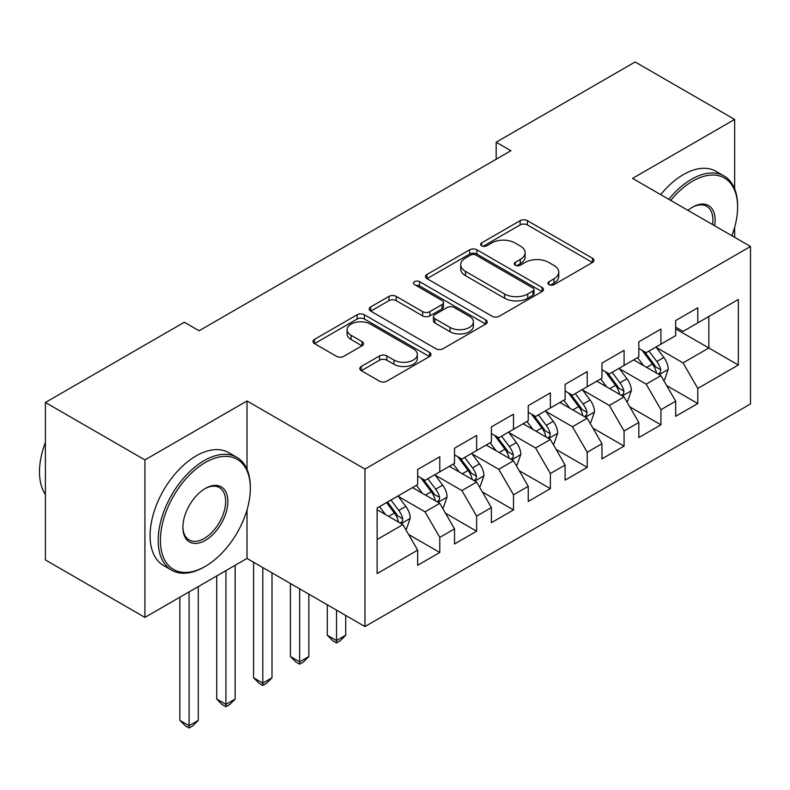 <?xml version="1.0" encoding="UTF-8"?>
<svg xmlns="http://www.w3.org/2000/svg" width="790" height="790" viewBox="0 0 790 790"><rect width="100%" height="100%" fill="white"/><g stroke="black" fill="none" stroke-linecap="round" stroke-linejoin="round"><path stroke-width="1.19" d="M548.991 284.637A3.585 2.064 0 0 0 554.057 284.637L592.49 262.448A5.115 2.953 0 0 0 593.991 260.354A5.115 2.953 0 0 0 592.49 258.261L527.374 220.667A5.115 2.953 0 0 0 520.136 220.667L481.693 242.866A3.585 2.064 0 0 0 480.646 244.327A3.585 2.064 0 0 0 481.693 245.789A3.585 2.064 0 0 0 486.759 245.789L491.736 242.915A16.373 9.45 0 0 1 514.892 242.915L520.314 246.046A16.373 9.45 0 0 1 525.113 252.731A16.373 9.45 0 0 1 520.314 259.416L515.337 262.29A3.585 2.064 0 0 0 514.29 263.751A3.585 2.064 0 0 0 515.337 265.213A3.585 2.064 0 0 0 520.403 265.213L525.38 262.339A16.373 9.45 0 0 1 548.537 262.339L553.958 265.47A16.373 9.45 0 0 1 558.757 272.155A16.373 9.45 0 0 1 553.958 278.84L548.991 281.714A3.585 2.064 0 0 0 547.934 283.175A3.585 2.064 0 0 0 548.991 284.637L548.991 281.714M361.307 366.461A5.115 2.953 0 0 0 359.806 368.555A5.115 2.953 0 0 0 361.307 370.638L379.575 381.195A5.115 2.953 0 0 0 386.814 381.195L429.503 356.547A5.115 2.953 0 0 0 431.004 354.453A5.115 2.953 0 0 0 429.503 352.37L364.387 314.766A5.115 2.953 0 0 0 357.149 314.766L314.459 339.414A5.115 2.953 0 0 0 312.959 341.507A5.115 2.953 0 0 0 314.459 343.591L336.53 356.329A5.115 2.953 0 0 0 343.759 356.329L362.037 345.783A5.115 2.953 0 0 0 363.528 343.699A5.115 2.953 0 0 0 362.037 341.606L351.086 335.286A13.687 7.9 0 0 1 347.077 329.707A13.687 7.9 0 0 1 355.53 322.399A13.687 7.9 0 0 1 370.441 324.117L413.318 348.864A13.687 7.9 0 0 1 417.327 354.453A13.687 7.9 0 0 1 408.874 361.751A13.687 7.9 0 0 1 393.963 360.043L386.814 355.915A5.115 2.953 0 0 0 379.575 355.915L361.307 366.461L361.307 370.638M247.013 469.26L247.013 400.974L144.916 459.918L45.395 402.466L184.356 322.241L199.1 330.753L510.923 150.722L496.179 142.21L496.179 159.234M247.013 400.974L364.96 469.072L750.5 246.48L750.5 403.957L364.96 626.549L364.96 469.072M734.651 188.82L734.651 119.438L632.553 178.392L750.5 246.48M734.651 119.438L635.13 61.985L496.179 142.21M492.101 316.227A5.115 2.953 0 0 0 499.329 316.227L542.019 291.579A5.115 2.953 0 0 0 543.52 289.496A5.115 2.953 0 0 0 542.019 287.402L476.903 249.808A5.115 2.953 0 0 0 469.665 249.808L426.975 274.456A5.115 2.953 0 0 0 425.474 276.54A5.115 2.953 0 0 0 426.975 278.633L492.101 316.227M415.925 285.407A3.585 2.064 0 0 1 419.559 285.921L419.559 281.665L485.761 319.881A5.115 2.953 0 0 1 487.262 321.974A5.115 2.953 0 0 1 485.761 324.058L443.072 348.706A5.115 2.953 0 0 1 435.833 348.706L370.717 311.112L370.717 306.935A5.115 2.953 0 0 0 369.216 309.018A5.115 2.953 0 0 0 370.717 311.112M370.717 306.935L388.986 296.388A5.115 2.953 0 0 1 396.225 296.388L422.63 311.635A5.115 2.953 0 0 0 429.869 311.635L441.985 304.634A5.115 2.953 0 0 0 443.486 302.55A5.115 2.953 0 0 0 441.985 300.457L414.493 284.588A3.585 2.064 0 0 1 413.447 283.126A3.585 2.064 0 0 1 415.659 281.21A3.585 2.064 0 0 1 419.559 281.665M675.677 328.838L708.847 347.995L708.847 316.494L738.334 299.469L697.797 322.883L697.797 307.774L675.677 320.543L675.677 335.651L660.934 344.163L660.934 329.055L638.824 341.823L638.824 356.932L624.08 365.444L624.08 350.335L601.96 363.094L601.96 378.213L587.217 386.715L587.217 371.606L565.107 384.375L565.107 399.483L550.363 407.996L550.363 392.887L528.243 405.655L528.243 420.764L513.5 429.276L513.5 414.167L491.38 426.936L491.38 442.045L476.637 450.557L476.637 435.448L454.526 448.216L454.526 463.325L439.783 471.837L439.783 456.729L417.663 469.497L417.663 484.606L377.126 508.019L377.126 573.56L417.663 550.156L402.92 524.619L377.126 509.718M738.334 299.469L738.334 365.019L697.797 388.423L683.054 362.887L656.322 347.462M666.651 385.55L697.797 403.532L697.797 388.423M697.797 403.532L675.677 416.3L675.677 401.192L660.934 409.704L646.19 384.167L619.469 368.742M629.788 406.83L660.934 424.813L660.934 409.704M660.934 424.813L638.824 437.581L638.824 422.472L624.08 430.985L609.337 405.448L582.605 390.023M592.935 428.111L624.08 446.093L624.08 430.985M624.08 446.093L601.96 458.862L601.96 443.753L587.217 452.265L572.474 426.728L545.752 411.294M556.071 449.392L587.217 467.374L587.217 452.265M587.217 467.374L565.107 480.142L565.107 465.034L550.363 473.546L535.62 448.009L508.888 432.574M519.218 470.672L550.363 488.654L550.363 473.546M550.363 488.654L528.243 501.423L528.243 486.314L513.5 494.826L498.757 469.29L472.035 453.855M482.354 491.953L513.5 509.935L513.5 494.826M513.5 509.935L491.38 522.704L491.38 507.595L476.637 516.107L461.893 490.57L435.172 475.136M445.501 513.233L476.637 531.216L476.637 516.107M476.637 531.216L454.526 543.984L454.526 528.875L439.783 537.388L425.04 511.851L398.318 496.416M408.637 534.514L439.783 552.496L439.783 537.388M439.783 552.496L417.663 565.265L417.663 550.156M417.663 476.094L425.04 480.35L439.783 471.837M377.126 539.511L402.92 524.619M454.526 454.813L461.893 459.069L476.637 450.557M425.04 511.851L439.783 503.339L412.508 487.588M454.526 528.875L439.783 503.339M491.38 433.532L498.757 437.788L513.5 429.276M461.893 490.57L476.637 482.058L449.362 466.307M491.38 507.595L476.637 482.058M528.243 412.252L535.62 416.508L550.363 407.996M498.757 469.29L513.5 460.777L486.225 445.027M528.243 486.314L513.5 460.777M565.107 390.971L572.474 395.227L587.217 386.715M535.62 448.009L550.363 439.497L523.079 423.746M565.107 465.034L550.363 439.497M601.96 369.7L609.337 373.956L624.08 365.444M572.474 426.728L587.217 418.216L559.942 402.466M601.96 443.753L587.217 418.216M638.824 348.42L646.19 352.676L660.934 344.163M609.337 405.448L624.08 396.935L596.796 381.185M638.824 422.472L624.08 396.935M675.677 327.139L683.054 331.395L697.797 322.883M646.19 384.167L660.934 375.655L633.659 359.904M675.677 401.192L660.934 375.655M45.395 402.466L45.395 559.942L144.916 617.395L247.013 558.451L364.96 626.549M144.916 459.918L144.916 617.395M734.651 237.336L734.651 227.313M683.054 362.887L708.847 347.995L738.334 365.019M247.013 558.451L247.013 509.925M550.423 285.141L553.958 283.096A16.373 9.45 0 0 0 558.757 276.411L558.757 272.155M525.113 252.731L525.113 256.987A16.373 9.45 0 0 1 520.314 263.672L516.769 265.716M592.421 262.487L527.374 224.923A5.115 2.953 0 0 0 520.136 224.923L483.125 246.292M541.96 291.619L476.903 254.064A5.115 2.953 0 0 0 469.665 254.064L427.044 278.673M532.983 290.957A3.585 2.064 0 0 0 534.03 289.496A3.585 2.064 0 0 0 532.983 288.034L475.817 255.032A3.585 2.064 0 0 0 470.751 255.032L465.507 258.053A16.373 9.45 0 0 0 460.708 264.739A16.373 9.45 0 0 0 465.507 271.424L504.583 293.989A16.373 9.45 0 0 0 527.73 293.989L532.983 290.957L532.983 295.213A3.585 2.064 0 0 0 534.03 293.752L534.03 289.496M460.708 264.739L460.708 268.995A16.373 9.45 0 0 0 465.507 275.68L465.507 271.424M532.983 295.213L527.73 298.245A16.373 9.45 0 0 1 504.583 298.245L465.507 275.68M370.787 311.151L388.986 300.644L388.986 296.388M443.486 302.55L443.486 306.806A5.115 2.953 0 0 1 441.985 308.89L429.869 315.891A5.115 2.953 0 0 1 422.63 315.891L396.225 300.644A5.115 2.953 0 0 0 388.986 300.644M419.559 285.921L485.692 324.098M450.033 327.455A13.687 7.9 0 0 0 464.954 329.173A13.687 7.9 0 0 0 473.398 321.866A13.687 7.9 0 0 0 469.398 316.286L454.29 307.557A5.115 2.953 0 0 0 447.051 307.557L434.935 314.558A5.115 2.953 0 0 0 433.434 316.652A5.115 2.953 0 0 0 434.935 318.735L450.033 327.455L450.033 331.711A13.687 7.9 0 0 0 464.954 333.429A13.687 7.9 0 0 0 473.398 326.122L473.398 321.866M433.434 316.652L433.434 320.908A5.115 2.953 0 0 0 434.935 322.991L434.935 318.735M450.033 331.711L434.935 322.991M417.327 354.453L417.327 358.709A13.687 7.9 0 0 1 408.874 366.007A13.687 7.9 0 0 1 393.963 364.299L386.814 360.171A5.115 2.953 0 0 0 379.575 360.171L361.376 370.678M347.077 329.707L347.077 333.963A13.687 7.9 0 0 0 351.086 339.542L351.086 335.286M361.968 345.822L351.086 339.542M429.434 356.586L364.387 319.022A5.115 2.953 0 0 0 357.149 319.022L314.529 343.63M663.659 380.375L664.548 379.872L668.231 369.226A13.815 7.979 -120 0 0 663.827 357.465L655.996 347.017M643.514 365.602L637.56 357.653M634.775 360.556L634.103 359.647M658.327 374.154L660.47 372.228L660.776 369.819A13.815 7.979 -120 0 0 656.816 361.504L648.985 351.056M644.521 351.708L654.189 364.615A7.041 4.059 60 0 1 655.473 366.757L660.776 369.819M642.092 350.306L652.392 364.062A13.815 7.979 60 0 1 656.352 372.366L656.628 373.166M626.806 401.656L627.685 401.152L631.368 390.507A13.815 7.979 -120 0 0 626.964 378.746L619.133 368.288M606.661 386.883L600.706 378.933M597.921 381.837L597.24 380.928M621.473 395.435L623.616 393.509L623.912 391.099A13.815 7.979 -120 0 0 619.962 382.785L612.132 372.337M607.658 372.989L617.336 385.895A7.041 4.059 60 0 1 618.61 388.038L623.912 391.099M605.229 371.586L615.538 385.342A13.815 7.979 60 0 1 619.488 393.647L619.775 394.447M589.942 422.936L590.831 422.433L594.514 411.788A13.815 7.979 -120 0 0 590.1 400.026L582.279 389.569M569.797 408.154L563.843 400.214M561.058 403.117L560.387 402.209M584.61 416.715L586.753 414.79L587.059 412.38A13.815 7.979 -120 0 0 583.099 404.065L575.268 393.618M570.805 394.269L580.472 407.176A7.041 4.059 60 0 1 581.756 409.319L587.059 412.38M568.375 392.867L578.675 406.623A13.815 7.979 60 0 1 582.635 414.928L582.911 415.728M731.886 235.736A63.595 36.715 120 0 0 737.603 207.118A63.595 36.715 120 0 0 692.633 181.157A63.595 36.715 120 0 0 670.7 200.413M668.784 199.307A65.155 37.614 -60 0 1 691.527 179.241A65.155 37.614 -60 0 1 724.104 176.012A65.155 37.614 -60 0 1 737.603 205.844L737.603 207.118M687.962 210.377A31.798 18.358 -60 0 1 692.633 207.118L692.633 207.118A31.798 18.358 -60 0 1 714.624 225.772M712.58 224.587A30.237 17.459 120 0 0 706.645 206.259A30.237 17.459 120 0 0 692.07 207.444M660.677 194.626A65.155 37.614 -60 0 1 683.419 174.56A65.155 37.614 -60 0 1 715.997 171.331L724.104 176.012M205.361 462.476A63.595 36.715 120 0 0 160.4 540.36A63.595 36.715 120 0 0 205.361 566.321L204.255 566.963A65.155 37.614 -60 0 1 171.677 570.192A65.155 37.614 -60 0 1 161.693 517.983A65.155 37.614 -60 0 1 204.255 460.56A65.155 37.614 -60 0 1 236.832 457.331A65.155 37.614 -60 0 1 250.331 487.163L250.331 488.437A63.595 36.715 120 0 0 205.361 462.476M205.361 488.437L205.361 488.437A31.798 18.358 -60 0 1 227.846 501.423A31.798 18.358 -60 0 1 205.361 540.36A31.798 18.358 -60 0 1 182.875 527.384A31.798 18.358 -60 0 1 205.361 488.437L205.361 488.437M182.885 526.732A30.237 17.459 120 0 0 189.146 539.945A30.237 17.459 120 0 0 204.255 538.444A30.237 17.459 120 0 0 224.005 511.801A30.237 17.459 120 0 0 219.373 487.578A30.237 17.459 120 0 0 204.808 488.773M45.395 494.481A65.155 37.614 -60 0 1 45.395 442.39M171.677 570.192L163.57 565.512A65.155 37.614 -60 0 1 153.586 513.293A65.155 37.614 -60 0 1 196.147 455.879A65.155 37.614 -60 0 1 228.725 452.65L236.832 457.331M204.255 566.963L205.361 566.321A63.595 36.715 120 0 0 250.331 488.437M553.089 444.217L553.968 443.713L557.651 433.068A13.815 7.979 -120 0 0 553.247 421.307L545.416 410.849M532.944 429.434L526.989 421.495M524.205 424.398L523.523 423.489M547.756 437.996L549.899 436.07L550.196 433.661A13.815 7.979 -120 0 0 546.245 425.346L538.415 414.898M533.941 415.55L543.619 428.457A7.041 4.059 60 0 1 544.893 430.59L550.196 433.661M531.512 414.148L541.822 427.904A13.815 7.979 60 0 1 545.771 436.208L546.058 437.008M336.51 610.117L336.51 640.552L345.724 635.229L345.724 615.44M345.724 635.229L340.194 640.769L336.51 642.892L332.817 640.769L327.287 635.229L327.287 604.794M327.287 635.229L336.51 640.552L336.51 642.892M516.226 465.498L517.114 464.984L520.798 454.349A13.815 7.979 -120 0 0 516.384 442.588L508.562 432.13M496.081 450.715L490.126 442.775M487.341 445.678L486.67 444.77M510.893 459.276L513.036 457.351L513.342 454.941A13.815 7.979 -120 0 0 509.382 446.627L501.551 436.179M497.088 436.831L506.755 449.737A7.041 4.059 60 0 1 508.039 451.87L513.342 454.941M494.659 435.428L504.958 449.184A13.815 7.979 60 0 1 508.918 457.489L509.195 458.289M299.647 588.836L299.647 661.832L308.86 656.51L308.86 594.159M308.86 656.51L303.33 662.05L299.647 664.173L295.964 662.05L290.434 656.51L290.434 583.524M290.434 656.51L299.647 661.832L299.647 664.173M479.372 486.778L480.251 486.265L483.934 475.629A13.815 7.979 -120 0 0 479.53 463.868L471.699 453.411M459.227 471.995L453.272 464.056M450.488 466.959L449.806 466.051M474.04 480.547L476.182 478.631L476.479 476.212A13.815 7.979 -120 0 0 472.529 467.907L464.698 457.459M460.224 458.111L469.902 471.018A7.041 4.059 60 0 1 471.176 473.151L476.479 476.212M457.795 456.709L468.105 470.465A13.815 7.979 60 0 1 472.055 478.77L472.341 479.57M262.793 567.556L262.793 683.113L272.007 677.79L272.007 572.878M272.007 677.79L266.477 683.33L262.793 685.453L259.1 683.33L253.57 677.79L253.57 562.243M253.57 677.79L262.793 683.113L262.793 685.453M442.509 508.059L443.397 507.545L447.081 496.91A13.815 7.979 -120 0 0 442.667 485.149L434.846 474.691M422.364 493.276L416.409 485.337M413.624 488.24L412.953 487.331M437.176 501.828L439.319 499.902L439.625 497.493A13.815 7.979 -120 0 0 435.665 489.188L427.834 478.74M423.371 479.392L433.038 492.298A7.041 4.059 60 0 1 434.322 494.431L439.625 497.493M420.942 477.99L431.241 491.745A13.815 7.979 60 0 1 435.201 500.05L435.478 500.85M225.93 570.627L225.93 704.394L235.144 699.071L235.144 565.304M235.144 699.071L229.614 704.611L225.93 706.734L222.247 704.611L216.717 699.071L216.717 575.94M216.717 699.071L225.93 704.394L225.93 706.734M405.655 529.34L406.534 528.826L410.217 518.191A13.815 7.979 -120 0 0 405.813 506.43L397.982 495.972M385.51 514.557L379.556 506.617M400.323 523.108L402.466 521.183L402.762 518.773A13.815 7.979 -120 0 0 398.812 510.468L390.981 500.021M387.515 502.015L396.185 513.579A7.041 4.059 60 0 1 397.459 515.712L402.762 518.773M386.557 502.568L394.388 513.026A13.815 7.979 60 0 1 398.338 521.331L398.624 522.131M189.077 591.908L189.077 725.674L198.29 720.352L198.29 586.585M198.29 720.352L192.76 725.882L189.077 728.015L185.383 725.882L179.853 720.352L179.853 597.22M179.853 720.352L189.077 725.674L189.077 728.015M553.958 283.096L553.958 278.84M515.337 265.213L515.337 262.29M520.314 263.672L520.314 259.416M481.693 245.789L481.693 242.866M520.136 224.923L520.136 220.667M527.374 224.923L527.374 220.667M592.49 262.448L592.49 258.261M426.975 278.633L426.975 274.456M469.665 254.064L469.665 249.808M476.903 254.064L476.903 249.808M542.019 291.579L542.019 287.402M504.583 298.245L504.583 293.989M527.73 298.245L527.73 293.989M396.225 300.644L396.225 296.388M422.63 315.891L422.63 311.635M429.869 315.891L429.869 311.635M441.985 308.89L441.985 304.634M485.761 324.058L485.761 319.881M379.575 360.171L379.575 355.915M386.814 360.171L386.814 355.915M393.963 364.299L393.963 360.043M362.037 345.783L362.037 341.606M314.459 343.591L314.459 339.414M357.149 319.022L357.149 314.766M364.387 319.022L364.387 314.766M429.503 356.547L429.503 352.37M659.206 374.657L668.143 369.493M656.816 361.504L663.827 357.465M646.625 367.39L652.392 364.062M622.342 395.938L631.279 390.774M619.962 382.785L626.964 378.746M609.771 388.67L615.538 385.342M585.489 417.219L594.426 412.054M583.099 404.065L590.1 400.026M572.908 409.951L578.675 406.623M548.625 438.499L557.562 433.335M546.245 425.346L553.247 421.307M536.055 431.231L541.822 427.904M511.772 459.77L520.709 454.615M509.382 446.627L516.384 442.588M499.191 452.512L504.958 449.184M474.909 481.051L483.845 475.896M472.529 467.907L479.53 463.868M462.338 473.793L468.105 470.465M438.055 502.331L446.992 497.177M435.665 489.188L442.667 485.149M425.474 495.073L431.241 491.745M401.192 523.612L410.129 518.457M398.812 510.468L405.813 506.43M388.621 516.354L394.388 513.026"/></g></svg>

